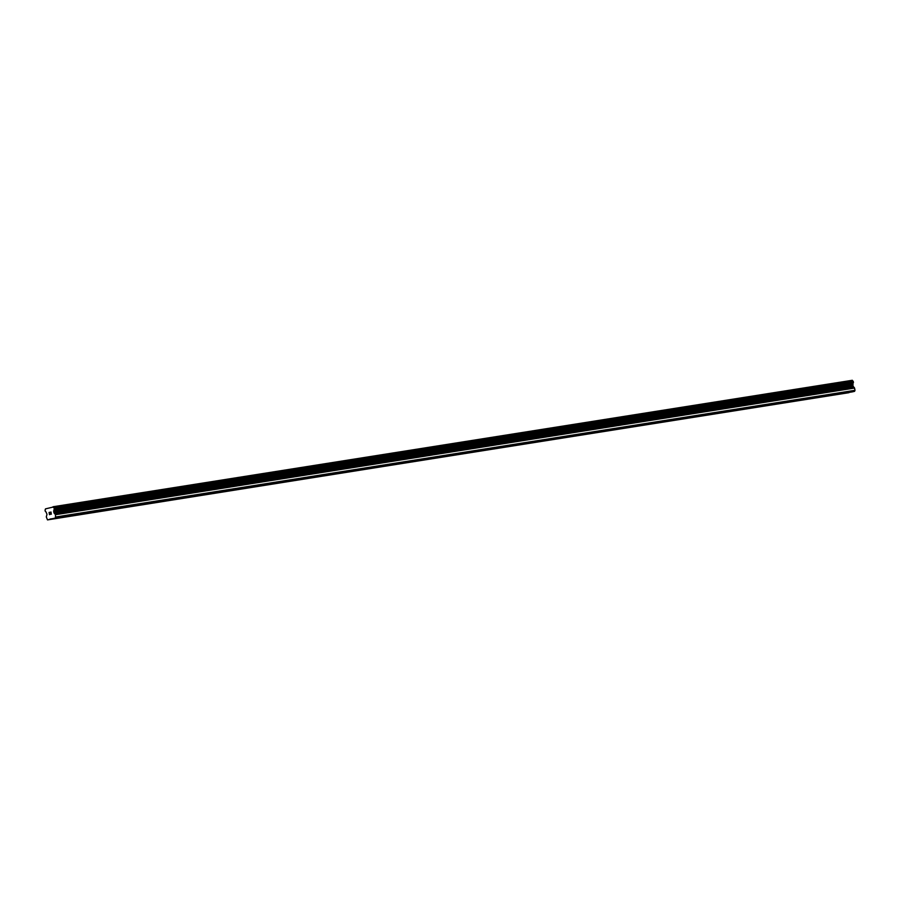 <?xml version="1.0" encoding="UTF-8"?>
<svg xmlns="http://www.w3.org/2000/svg" width="900" height="900" viewBox="0 0 900 900"><rect width="100%" height="100%" fill="white"/><g stroke="black" fill="none" stroke-linecap="round" stroke-linejoin="round"><path stroke-width="1.35" d="M849.071 392.4L47.498 519.896L46.305 516.904L47.002 514.305L46.114 512.212A1.204 0.81 -99 0 0 45.326 511.436L45.034 510.019A1.204 0.81 -99 0 0 45.461 508.882L53.269 507.026A1.204 0.81 -99 0 0 54.068 507.859L54.337 509.276A1.204 0.81 -99 0 0 53.91 510.345L53.876 512.663L55.474 514.71L55.496 517.995L47.498 519.896M53.032 506.756L852.311 380.284L53.224 506.947M49.984 519.053L852.232 391.894L854.584 391.331L855 390.308L854.561 388.058L852.964 385.999L852.998 383.692A1.204 0.81 -99 0 1 853.425 382.624L853.166 381.206A1.204 0.81 -99 0 1 852.356 380.363L852.311 380.284M49.208 512.584L49.376 513.461L49.939 512.246L49.084 512.46L49.939 512.246M49.792 513.371L49.59 514.496L49.41 513.608M50.344 514.316L49.511 514.665L49.084 512.46L49.511 514.665M50.996 511.999L51.322 514.238M848.947 392.681L49.86 519.334M852.356 380.363L53.269 507.026M853.166 381.206L54.068 507.859M853.256 381.341L54.169 507.994M852.998 383.692L53.91 510.345M852.964 383.782L53.876 510.435M855 390.308L55.913 516.96M854.584 391.331L55.496 517.995M853.47 382.466L54.383 509.119M853.425 382.624L54.337 509.276M852.773 384.244L53.685 510.896M852.727 384.795L53.64 511.447M852.964 385.999L53.876 512.663M853.211 386.494L54.124 513.146M854.314 387.574L55.226 514.226M854.561 388.058L55.474 514.71"/></g></svg>
